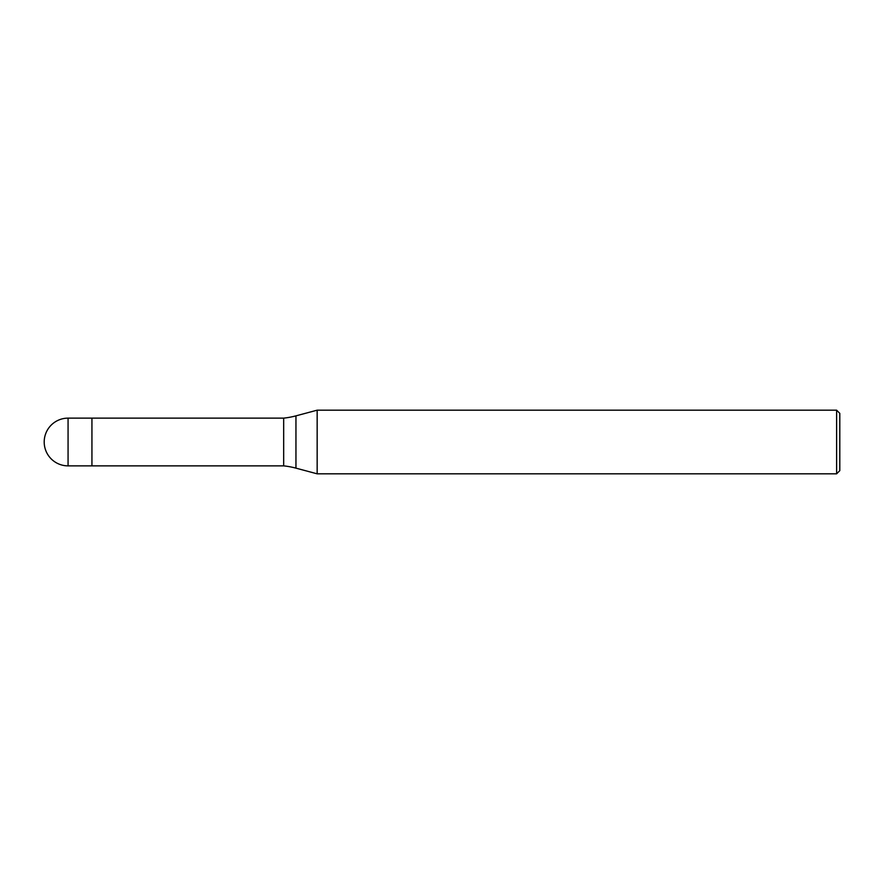 <?xml version="1.0" encoding="UTF-8"?>
<svg xmlns="http://www.w3.org/2000/svg" width="884" height="884" viewBox="0 0 884 884"><rect width="100%" height="100%" fill="white"/><g stroke="black" fill="none" stroke-linecap="round" stroke-linejoin="round"><path stroke-width="0.66" stroke-dasharray="4.42 3.31" d="M317.157 410.176L317.157 473.824L317.157 410.176M839.8 413.358L839.8 470.642M836.618 410.176L836.618 473.824M283.676 418.132L283.676 465.868M91.936 418.132L91.936 465.868L91.936 418.132M295.952 415.856L295.952 468.144M68.068 418.132L68.068 465.868"/><path stroke-width="1.33" d="M283.676 465.868L91.936 465.868L91.936 418.132L283.676 418.132A79.56 79.56 0 0 0 295.952 415.856L317.157 410.176L836.618 410.176L839.8 413.358L839.8 470.642L836.618 473.824L317.157 473.824L295.952 468.144A79.56 79.56 0 0 0 283.676 465.868L283.676 418.132M317.157 473.824L317.157 410.176L317.157 473.824M836.618 473.824L836.618 410.176M68.068 465.868L91.936 465.868L91.936 418.132L68.068 418.132A23.868 23.868 0 0 0 44.2 442A23.868 23.868 0 0 0 68.068 465.868L68.068 418.132M295.952 468.144L295.952 415.856"/></g></svg>
